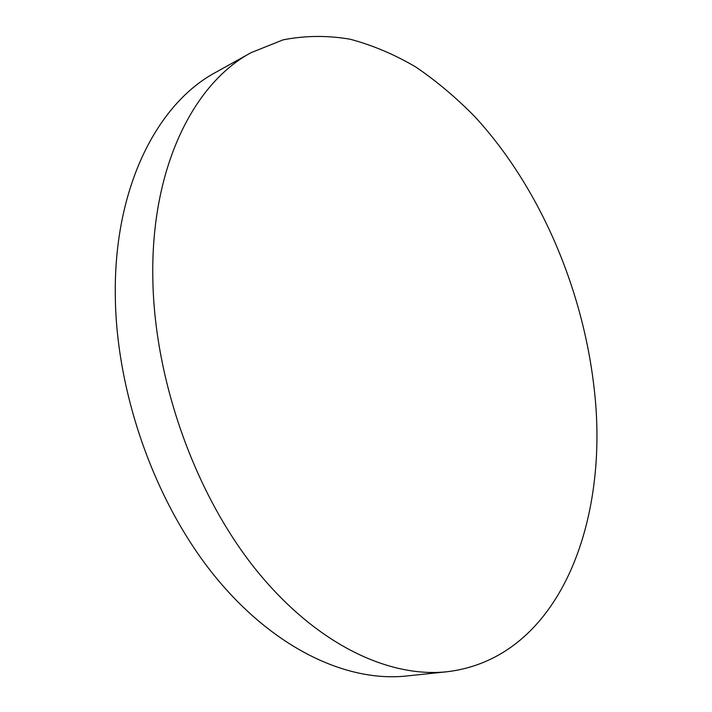 <?xml version="1.0" encoding="UTF-8"?>
<svg xmlns="http://www.w3.org/2000/svg" width="712" height="712" viewBox="0 0 712 712"><rect width="100%" height="100%" fill="white"/><g stroke="black" fill="none" stroke-linecap="round" stroke-linejoin="round"><path stroke-width="1.07" d="M593.933 386.616C610.291 519.724 560.175 658.315 446.949 671.754C387.907 678.118 314.49 643.301 254.442 567.838C194.599 492.401 154.718 380.155 152.858 280.154C150.294 168.548 193.379 83.446 251.22 52.59L283.065 39.863C305.163 35.547 327.502 35.333 350.082 39.204C372.536 45.168 394.439 54.441 415.808 67.017C436.678 81.213 456.481 97.9 475.207 117.071C539.26 186.882 582.38 287.176 593.933 386.616M446.949 671.754L406.507 676C346.967 682.399 273.657 648.685 214.294 575.563C155.145 502.449 116.341 393.603 115.308 296.13C113.671 187.363 157.37 103.543 215.691 72.366L251.22 52.59"/></g></svg>
